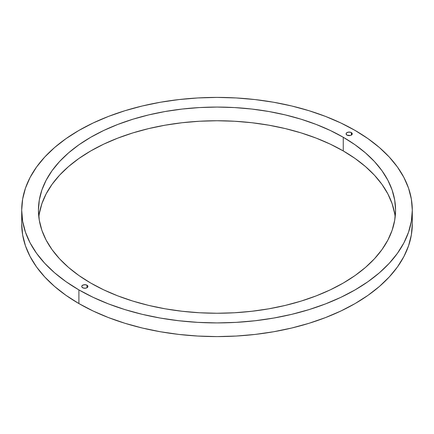 <?xml version="1.0" encoding="UTF-8"?>
<svg xmlns="http://www.w3.org/2000/svg" width="434" height="434" viewBox="0 0 434 434"><rect width="100%" height="100%" fill="white"/><g stroke="black" fill="none" stroke-linecap="round" stroke-linejoin="round"><path stroke-width="0.65" d="M82.644 287.731A3.087 1.779 180 0 1 81.738 286.473A3.087 1.779 180 0 1 83.643 284.829A3.087 1.779 180 0 1 87.006 285.214L87.006 287.731L86.003 288.116L83.643 288.116L81.972 287.156L81.738 286.473L81.972 285.789L83.643 284.829L86.003 284.829L87.673 285.789L87.673 287.156L87.006 287.731L87.006 285.214A3.087 1.779 180 0 1 87.907 286.473A3.087 1.779 180 0 1 86.003 288.116A3.087 1.779 180 0 1 82.644 287.731M346.994 135.11A3.087 1.779 180 0 1 346.093 133.851A3.087 1.779 180 0 1 347.997 132.202A3.087 1.779 180 0 1 351.356 132.592L351.356 135.11L350.357 135.495L346.994 135.11L346.093 133.851L346.327 133.167L347.997 132.202L350.357 132.202L352.028 133.167L352.028 134.529L351.356 135.11L351.356 132.592A3.087 1.779 180 0 1 352.262 133.851A3.087 1.779 180 0 1 350.357 135.495A3.087 1.779 180 0 1 346.994 135.11M395.168 217A178.558 103.091 0 0 0 343.261 150.94L343.261 137.263A178.558 103.091 180 0 1 395.558 210.159A178.558 103.091 180 0 1 285.333 305.406A178.558 103.091 180 0 1 90.739 283.055L78.972 275.563L68.534 267.436L59.523 258.756L52.031 249.61L46.129 240.089L41.87 230.275L39.299 220.266L38.442 210.159L39.299 200.058L41.87 190.049L46.129 180.235L52.031 170.708L59.523 161.562L68.534 152.887L78.972 144.761L90.739 137.263L103.721 130.471L117.798 124.444L132.826 119.242L148.667 114.918L165.164 111.511L182.166 109.053L199.499 107.567L217 107.068L234.501 107.567L251.834 109.053L268.836 111.511L285.333 114.918L301.174 119.242L316.202 124.444L330.279 130.471L343.261 137.263L355.028 144.761L365.466 152.887L374.477 161.562L381.969 170.708L387.871 180.235L392.13 190.049L394.701 200.058L395.558 210.159L394.701 220.266L392.13 230.275L387.871 240.089L381.969 249.61L374.477 258.756L365.466 267.436L355.028 275.563L343.261 283.055L330.279 289.852L316.202 295.879L301.174 301.077L285.333 305.406L268.836 308.813L251.834 311.27L234.501 312.757L217 313.25L199.499 312.757L182.166 311.27L165.164 308.813L148.667 305.406L132.826 301.077L117.798 295.879L103.721 289.852L90.739 283.055A178.558 103.091 180 0 1 38.442 210.159A178.558 103.091 180 0 1 148.667 114.918A178.558 103.091 180 0 1 343.261 137.263L343.261 150.94A178.558 103.091 0 0 0 154.178 127.336A178.558 103.091 0 0 0 38.832 217M412.3 223.841L411.361 234.892L408.546 245.839L403.891 256.57L397.435 266.991L389.238 276.99L379.387 286.483L367.967 295.37L355.099 303.567L340.896 310.999L325.505 317.59L309.062 323.281L291.74 328.012L273.691 331.739L255.1 334.43L236.145 336.052L217 336.594L197.855 336.052L178.9 334.43L160.309 331.739L142.26 328.012L124.938 323.281L108.495 317.59L93.104 310.999L78.901 303.567L66.033 295.37L54.613 286.483L44.762 276.99L36.565 266.991L30.109 256.57L25.454 245.839L22.639 234.892L21.7 223.841A195.3 112.753 0 0 0 78.901 303.567A195.3 112.753 0 0 0 291.74 328.012A195.3 112.753 0 0 0 412.3 223.841L412.3 210.159A195.3 112.753 180 0 1 291.74 314.335A195.3 112.753 180 0 1 78.901 289.89L78.901 303.567L78.901 289.89L93.104 297.323L108.495 303.914L124.938 309.605L142.26 314.335L160.309 318.062L178.9 320.748L197.855 322.375L217 322.918L236.145 322.375L255.1 320.748L273.691 318.062L291.74 314.335L309.062 309.605L325.505 303.914L340.896 297.323L355.099 289.89L367.967 281.693L379.387 272.807L389.238 263.313L397.435 253.31L403.891 242.894L408.546 232.157L411.361 221.215L412.3 210.159L411.361 199.108L408.546 188.161L403.891 177.43L397.435 167.009L389.238 157.01L379.387 147.517L367.967 138.63L355.099 130.433A195.3 112.753 180 0 1 412.3 210.159M355.099 130.433L340.896 123.001L325.505 116.41L309.062 110.719L291.74 105.988L273.691 102.261L255.1 99.57L236.145 97.948L217 97.406L197.855 97.948L178.9 99.57L160.309 102.261L142.26 105.988L124.938 110.719L108.495 116.41L93.104 123.001L78.901 130.433L66.033 138.63L54.613 147.517L44.762 157.01L36.565 167.009L30.109 177.43L25.454 188.161L22.639 199.108L21.7 210.159L22.639 221.215L25.454 232.157L30.109 242.894L36.565 253.31L44.762 263.313L54.613 272.807L66.033 281.693L78.901 289.89A195.3 112.753 180 0 1 21.7 210.159A195.3 112.753 180 0 1 142.26 105.988A195.3 112.753 180 0 1 355.099 130.433M394.701 213.734L392.13 203.725L387.871 193.911L381.969 184.385L374.477 175.238L365.466 166.564L355.028 158.437L343.261 150.94L330.279 144.148L316.202 138.12L301.174 132.918L285.333 128.594L268.836 125.187L251.834 122.724L234.501 121.243L217 120.744L199.499 121.243L182.166 122.724L165.164 125.187L148.667 128.594L132.826 132.918L117.798 138.12L103.721 144.148L90.739 150.94L78.972 158.437L68.534 166.564L59.523 175.238L52.031 184.385L46.129 193.911L41.87 203.725L39.299 213.734M21.7 223.841L21.7 210.159"/></g></svg>
